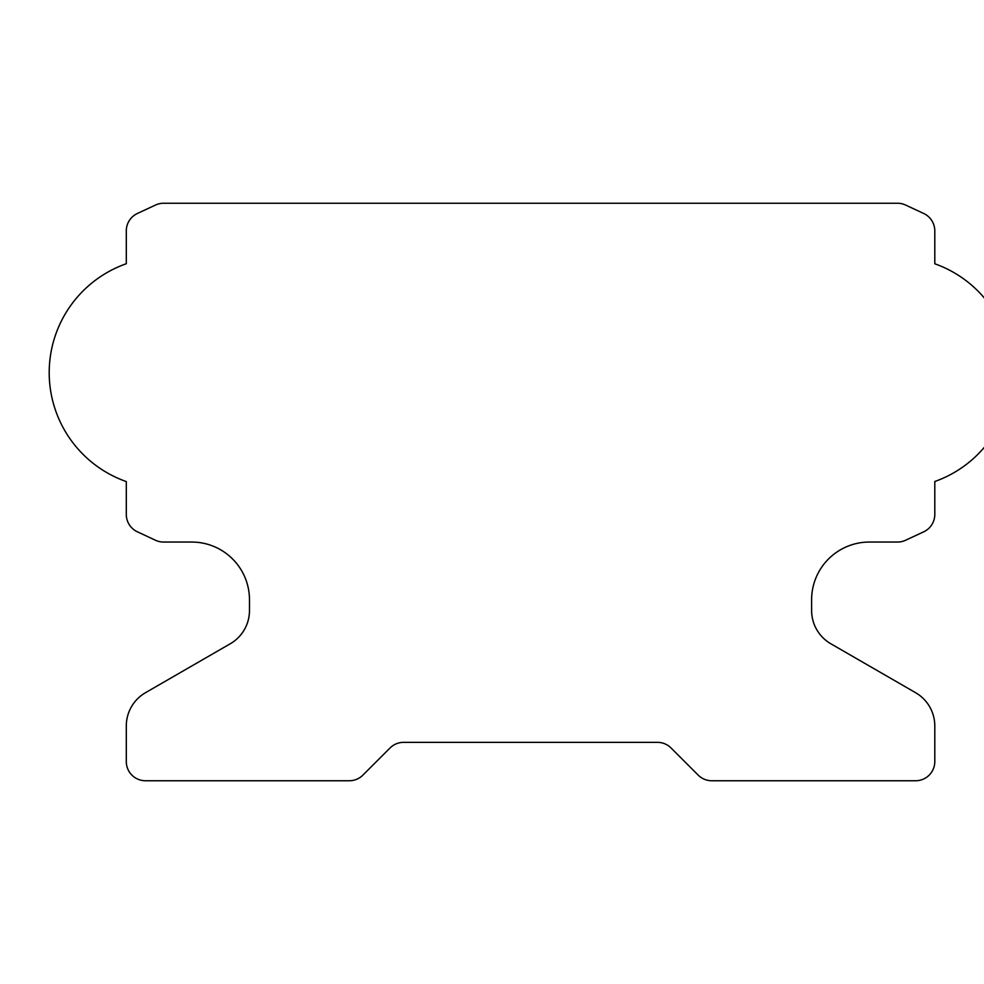 <?xml version="1.0" encoding="UTF-8"?>
<svg xmlns="http://www.w3.org/2000/svg" width="984" height="984" viewBox="0 0 984 984"><rect width="100%" height="100%" fill="white"/><g stroke="black" fill="none" stroke-linecap="round" stroke-linejoin="round"><path stroke-width="1.48" d="M49.2 372.653A115.497 115.497 0 0 0 126.296 481.582L126.296 514.411A19.2 19.2 0 0 0 137.391 531.815L155.484 540.253A19.2 19.2 0 0 0 163.602 542.049L191.732 542.049A57.748 57.748 0 0 1 249.481 599.797L249.481 610.498A38.401 38.401 0 0 1 230.281 643.757L145.497 692.699A38.401 38.401 0 0 0 126.296 725.958L126.296 761.554A19.2 19.2 0 0 0 145.497 780.755L349.308 780.755A19.2 19.2 0 0 0 362.887 775.121L390.045 747.975A19.2 19.2 0 0 1 403.624 742.354L657.484 742.354A19.2 19.2 0 0 1 671.051 747.975L698.209 775.121A19.2 19.2 0 0 0 711.789 780.755L915.6 780.755A19.2 19.2 0 0 0 934.8 761.554L934.8 725.958A38.401 38.401 0 0 0 915.6 692.699L830.816 643.757A38.401 38.401 0 0 1 811.615 610.498L811.615 599.797A57.748 57.748 0 0 1 869.364 542.049L897.506 542.049A19.2 19.2 0 0 0 905.612 540.253L923.718 531.815A19.2 19.2 0 0 0 934.8 514.411L934.8 481.508A115.497 115.497 0 0 0 934.8 263.786L934.8 230.883A19.2 19.2 0 0 0 923.718 213.491L905.612 205.053A19.2 19.2 0 0 0 897.506 203.245L163.602 203.245A19.2 19.2 0 0 0 155.484 205.053L137.391 213.491A19.2 19.2 0 0 0 126.296 230.883L126.296 263.724A115.497 115.497 0 0 0 49.2 372.653"/></g></svg>
